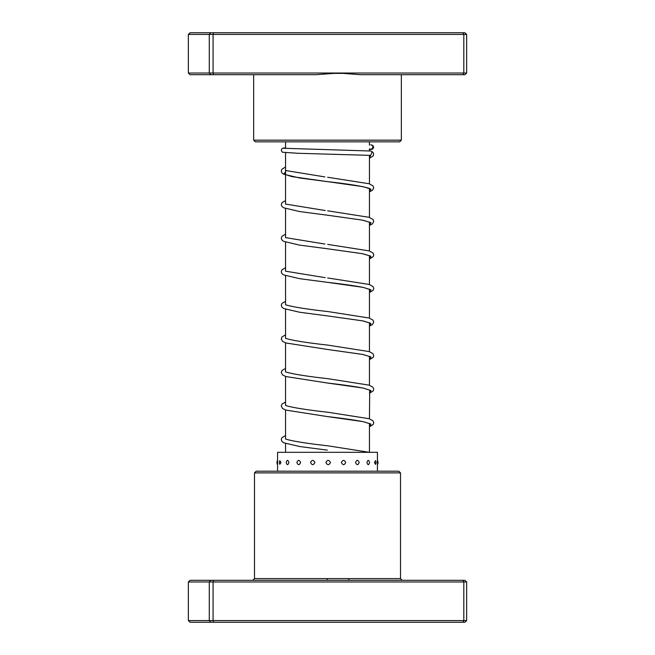 <?xml version="1.0" encoding="UTF-8"?>
<svg xmlns="http://www.w3.org/2000/svg" width="655" height="655" viewBox="0 0 655 655"><rect width="100%" height="100%" fill="white"/><g stroke="black" fill="none" stroke-linecap="round" stroke-linejoin="round"><path stroke-width="0.98" d="M369.453 452.318L369.453 423.335M369.453 418.799L369.698 390.126L363.369 388.145C354.535 386.442 342.532 384.739 327.353 383.011L363.05 388.047L370.992 390.56L369.453 393.082M369.453 385.238L369.453 356.205M369.453 351.669L369.453 322.637M369.453 318.109L369.453 289.068M369.453 284.54L369.453 255.507M369.453 250.971L369.453 221.939M369.453 217.411L369.453 188.378M369.453 183.842L369.453 155.276M369.453 150.896L369.453 148.775M369.453 145.181L369.453 141.84M285.547 452.318L285.547 443.558M285.547 438.825L285.547 409.989M285.547 405.257L285.547 376.428M285.547 371.696L285.547 342.86M285.547 338.127L285.547 309.291M285.547 304.567L285.547 275.73M285.547 270.998L285.547 242.162M285.547 237.429L285.547 208.601M285.547 203.869L285.547 170.562M285.547 170.3L285.547 152.779M285.547 148.407L285.547 141.84M401.343 140.162L399.665 141.84L255.335 141.84L253.657 140.162L401.343 140.162L401.343 74.703M360.487 74.703L338.447 73.032L463.822 73.032L462.889 74.703L360.487 74.703M338.447 73.032L315.923 74.703L190.106 74.703L188.345 73.032L188.345 34.428L209.272 34.428L209.272 73.032L338.447 73.032M188.345 34.428L190.106 32.75L462.889 32.75L463.822 34.428L463.822 73.032L466.655 73.032L466.655 34.428L213.08 34.428L213.08 73.032L213.522 74.703M466.655 73.032L464.894 74.703L462.889 74.703M188.345 73.032L209.272 73.032L210.828 74.703M213.522 32.75L213.08 34.428L209.272 34.428L210.828 32.75M462.889 32.75L464.894 32.75L466.655 34.428M254.492 472.885L256.171 471.207L398.829 471.207L400.508 472.885L254.492 472.885L254.492 578.619L400.508 578.619L402.186 580.297M466.655 581.967L188.345 581.967L190.106 580.297L464.894 580.297L466.655 581.967L466.655 620.572L464.894 622.25L190.106 622.25L188.345 620.572L466.655 620.572M188.345 581.967L188.345 620.572M210.828 580.297L209.272 581.967L209.272 620.572L210.828 622.25M213.522 580.297L213.08 581.967L213.08 620.572L213.522 622.25M462.889 580.297L463.822 581.967L463.822 620.572L462.889 622.25M327.164 578.619L327.156 580.297M349.254 580.297A1.678 0.491 90 0 1 348.763 578.619M300.588 462.512C299.319 459.671 298.074 459.671 296.871 462.512C298.082 465.345 299.319 465.345 300.588 462.512M314.899 462.512C313.434 459.671 311.985 459.671 310.56 462.512C311.993 465.345 313.442 465.345 314.899 462.512M330.447 462.512C328.933 459.671 327.418 459.671 325.903 462.512C327.418 465.345 328.933 465.345 330.447 462.512M345.701 462.512C344.293 459.671 342.852 459.671 341.402 462.512C342.852 465.345 344.284 465.345 345.701 462.512M359.177 462.512C357.998 459.671 356.787 459.671 355.534 462.512C356.787 465.345 357.998 465.345 359.177 462.512M369.551 462.512C368.724 459.671 367.848 459.671 366.931 462.512C367.856 465.345 368.732 465.345 369.551 462.512M375.52 460.629L374.464 462.512L375.52 464.387A4.364 4.364 0 0 0 375.52 460.629M377.427 464.69A4.364 4.364 0 0 0 377.427 460.334L377.427 452.318L277.573 452.318L277.573 460.334A4.364 4.364 0 0 0 277.573 464.698L277.573 464.6M377.337 462.512C377.419 459.671 377.436 459.671 377.403 462.512C377.436 465.345 377.419 465.345 377.337 462.512M277.663 462.512C277.581 459.671 277.564 459.671 277.597 462.512C277.564 465.345 277.581 465.345 277.663 462.512M281.011 462.512L279.832 460.702A4.364 4.364 0 0 0 279.832 464.321L281.011 462.512M288.912 462.512C287.954 459.671 287.046 459.671 286.186 462.512C287.054 465.345 287.963 465.345 288.912 462.512M370.697 151.01L372.253 151.706L370.64 155.374L298.09 153.295L282.42 152.23L281.298 150.666L281.65 149.029L283.189 148.055L285.547 147.793M370.681 149.16L370.345 149.135A2.178 2.137 -90 0 0 372.801 147.146A2.178 2.137 -90 0 0 370.673 144.796M328.261 73.376L348.534 73.376M370.64 155.374L369.453 158.125M285.547 171.594L284 174.099L291.868 176.604L363.05 186.659L370.992 189.172L369.453 191.686M369.698 222.299L362.526 220.145L327.361 215.192L363.05 220.219L370.992 222.741L369.453 225.255M369.698 255.868L362.526 253.706L327.369 248.753L363.05 253.788L370.992 256.302L369.453 258.815M369.698 289.428L363.369 287.447C354.543 285.752 342.54 284.041 327.369 282.321L363.05 287.349L370.992 289.87L369.453 292.384M369.698 322.997L362.534 320.844L327.377 315.882L363.05 320.917L370.992 323.431L369.453 325.953M369.698 356.557L362.534 354.404L327.369 349.451L363.05 354.486L370.992 357L369.453 359.513M369.698 423.695L363.361 421.714C354.535 420.011 342.532 418.299 327.353 416.58L363.05 421.615L370.992 424.129L369.453 426.642M327.353 450.141L299.875 446.554L283.689 442.788L281.855 441.339L281.257 439.57L282.01 437.614L285.547 435.583M253.657 140.162L253.657 74.703M400.508 472.885L400.508 578.619M254.492 578.619L252.814 580.297M377.427 471.207L377.427 464.6M277.573 471.207L277.573 464.69M324.855 176.916L285.523 170.496M369.698 188.73L368.691 188.222C361.773 186.094 347.993 183.899 327.353 181.623L299.736 178.004L283.582 174.205L281.855 172.814L281.257 171.053L281.969 169.137L285.547 167.058M325.232 210.533L285.523 204.057M324.896 244.053L285.523 237.626M325.183 277.654L285.523 271.195M369.453 326.075L372.449 324.585L373.743 322.096L372.99 320.131L369.191 318.019L327.68 311.526C308.947 309.447 295.618 307.4 287.684 305.394L285.523 304.755M369.453 359.644L373.145 357.425L373.743 355.657L372.99 353.7L369.191 351.588L327.68 345.087C308.947 343.007 295.618 340.968 287.684 338.962L285.523 338.324M369.453 393.205L373.145 390.994L373.743 389.226L372.99 387.269L369.191 385.148L327.664 378.647C308.939 376.576 295.618 374.529 287.684 372.523L285.514 371.884M369.453 426.773L373.178 424.505L373.743 422.794L372.99 420.829L369.191 418.717L327.664 412.216C309.283 410.169 296.06 408.163 287.987 406.182L285.523 405.453M369.305 452.318L327.656 445.785C308.939 443.705 295.61 441.658 287.684 439.661L285.523 439.014M370.886 151.018L284.27 148.292M370.992 144.82L372.892 145.451L373.718 147.555L372.515 149.168L369.453 149.676M327.664 177.259L369.199 183.76L372.99 185.873L373.743 187.829L372.449 190.318L369.453 191.817M285.547 200.626L282.01 202.657L281.257 204.614L281.855 206.382L283.582 207.774L299.736 211.573L327.361 215.192M327.672 210.828L369.199 217.321L373.031 219.482L373.743 221.398L372.449 223.887L369.453 225.377M285.547 234.195L281.969 236.267L281.257 238.183L281.855 239.951L283.582 241.335L299.736 245.142L327.369 248.753M327.68 244.389L369.199 250.89L373.031 253.051L373.743 254.967L373.145 256.727L369.453 258.946M285.547 267.756L282.01 269.786L281.257 271.751L281.855 273.512L283.574 274.904L299.736 278.702L327.369 282.321M327.68 277.957L369.199 284.45L373.031 286.62L373.743 288.527L373.145 290.296L369.453 292.515M285.547 301.325L282.01 303.355L281.257 305.312L281.855 307.08L283.689 308.521L299.884 312.288L327.377 315.882M285.547 334.885L282.01 336.916L281.257 338.881L282.551 341.361L285.834 342.958L327.369 349.451M285.547 368.454L282.01 370.484L281.257 372.441L282.551 374.93L285.834 376.527L327.353 383.011M285.547 402.023L282.01 404.045L281.257 406.01L282.551 408.499L285.834 410.087L327.353 416.58M372.253 151.706L373.604 153.417L373.284 155.874L369.453 158.248"/></g></svg>
